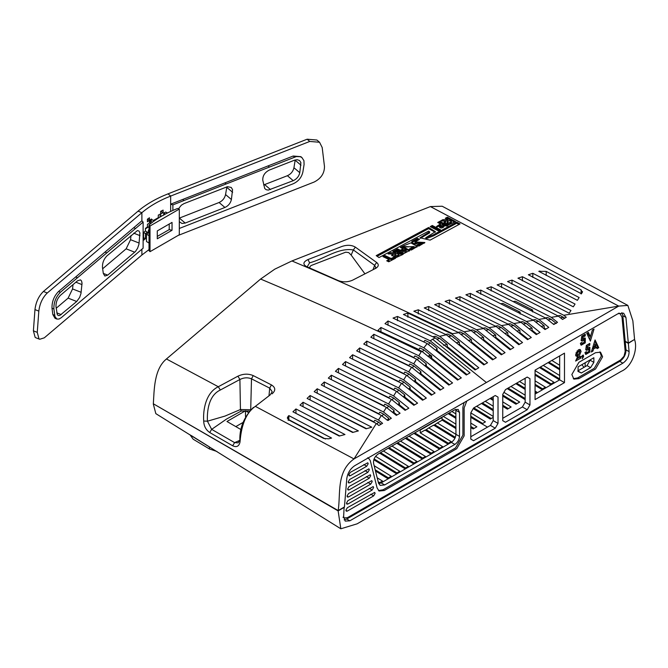 <?xml version="1.0" encoding="UTF-8"?>
<svg xmlns="http://www.w3.org/2000/svg" width="668" height="668" viewBox="0 0 668 668"><rect width="100%" height="100%" fill="white"/><g stroke="black" fill="none" stroke-linecap="round" stroke-linejoin="round"><path stroke-width="1" d="M167.409 213L165.756 212.048L163.71 213.05L163.71 215.23M163.71 213.05L165.413 214.036M149.022 243.01L146.501 241.549L146.501 234.192L148.43 232.714L148.43 230.126L149.022 229.683M149.022 230.468L148.43 230.126M149.022 233.057L147.419 232.138L145.44 233.583L145.44 238.76L143.536 240.246L143.536 232.481L145.44 233.583M149.022 235.645L146.501 234.192M154.199 220.924L152.145 219.73L150.425 220.916L150.425 223.095L150.926 223.388M152.546 222.143L149.465 220.365L149.465 217.776L147.419 219.188L147.419 221.776L149.465 220.365L147.419 219.188L149.465 220.365L151.578 218.995L151.578 220.114M150.016 225.993L150.016 251.677L149.022 250.634L149.022 224.949C156.738 218.444 166.24 212.958 177.504 208.499L179.308 209.076L150.016 225.993L149.022 224.949M179.308 209.076L179.308 234.76L150.016 251.677M172.035 222.402L172.035 230.276L157.281 238.793L157.281 230.919L172.035 222.402M169.221 224.03L169.221 229.617L172.035 230.276M157.281 236.405L169.221 229.617M590.362 336.714L588.366 332.355L586.746 333.29L590.387 341.114L594.019 329.09L592.399 330.025L590.362 336.714L589.243 336.062L587.706 332.739M378.514 490.588L383.081 489.778L455.501 447.969L462.899 435.152L462.899 407.163L464.101 402.553M378.739 483.724L381.127 482.88L384.693 484.935L454.875 444.42C457.672 442.466 459.217 439.786 459.509 436.388L455.943 434.334C455.651 437.732 454.106 440.404 451.309 442.358L454.875 444.42M384.693 484.935L380.159 485.385L378.472 482.931L373.571 463.333C373.203 459.651 374.706 456.57 378.063 454.081L454.875 409.734L458.148 409.409L459.509 412.406L459.509 436.388M581.352 372.994L578.096 371.475L578.096 366.849L593.86 357.739L593.86 362.373L590.595 367.65L581.352 372.994L577.787 370.932L587.038 365.596L590.295 359.801M559.675 355.927L559.675 379.841L535.068 394.045M493.209 396.7L493.209 420.623L490.446 425.407L470.798 436.747M525.157 378.255L525.157 402.178L522.393 406.962L502.745 418.302M455.843 409.292L455.943 434.334M381.127 482.88L451.309 442.358M618.635 313.367L620.18 313.793L622.025 317.216L625.181 351.426L624.012 356.236L620.572 359.985L347.527 517.625L344.245 517.95L343.602 517.391M367.734 458.19L368.853 458.532L370.256 460.578L377.111 487.966L379.098 491.013L384.334 490.496L456.745 448.687L464.143 435.878L464.143 407.881L466.823 400.984M578.905 378.622L595.539 369.02L602.603 356.779L600.54 352.203L595.539 352.696L578.905 362.298L571.841 374.539L573.912 379.115L578.905 378.622L577.661 377.904L594.295 368.302L601.359 356.061L599.872 351.911M350.224 475.775L366.732 466.239L368.193 463.717L367.767 462.774L350.224 472.41L348.763 474.931L349.197 475.875L350.224 475.775L348.763 474.931M347.318 511.095L373.662 495.881L375.115 493.36L374.69 492.416L347.318 507.73L345.865 510.252L346.291 511.195L347.318 511.095L345.865 510.252M347.903 504.023L372.159 490.02L373.621 487.498L373.195 486.555L347.903 500.658L346.45 503.188L346.876 504.131L347.903 504.023L346.45 503.188M348.496 496.959L370.757 484.108L372.21 481.578L371.784 480.643L348.496 493.594L347.034 496.115L347.46 497.059L348.496 496.959L347.034 496.115M349.08 489.894L369.254 478.238L370.715 475.716L370.289 474.773L349.08 486.529L347.619 489.051L348.045 489.995L349.08 489.894L347.619 489.051M349.64 482.839L367.876 472.309L369.337 469.788L368.911 468.844L349.64 479.474L348.178 481.995L348.604 482.939L349.64 482.839L348.178 481.995M581.778 336.163L581.152 340.563L582.237 341.139L584.224 339.954L584.224 342.25L582.262 343.385L581.853 342.459L580.358 343.319L581.21 345.206L585.285 342.851L585.285 338.125L582.83 338.609L583.022 337.173L585.235 335.895L585.235 334.167L581.778 336.163M582.262 343.385L581.135 342.734L582.262 343.385M596.516 347.293L597.142 348.646L598.762 347.711L595.054 339.928L591.33 352.003L592.95 351.067L593.585 348.98L596.516 347.293L595.397 346.642L592.466 348.337L591.815 350.424M586.362 345.398L585.744 349.798L586.821 350.374L588.817 349.18L588.817 351.485L586.846 352.62L586.446 351.694L584.943 352.554L585.794 354.441L589.877 352.086L589.877 347.36L587.414 347.844L587.615 346.408L589.819 345.131L589.819 343.402L586.362 345.398M586.846 352.62L585.727 351.969L586.846 352.62M582.337 357.898L582.337 358.716L583.598 356.528L583.348 355.05L581.911 356.57L582.897 356.946L582.337 357.898M578.613 357.63L581.085 351.401L580.292 349.606L578.421 349.765L575.682 354.416L576.751 356.353L577.645 354.441L577.169 353.589L578.404 351.51L579.231 351.426L579.599 352.236L575.616 361.071L580.909 358.015L580.909 356.303L578.613 357.63L577.486 356.979M564.485 382.622L535.068 399.606L535.068 370.13L564.485 353.147L564.485 382.622L559.675 379.841M473.562 408.039L495.255 395.514L498.019 397.109L498.019 423.395L495.255 428.188L473.562 440.713L470.798 439.118L470.798 412.824L473.562 408.039M502.745 394.387L505.509 389.603L527.202 377.078L529.966 378.672L529.966 404.958L527.202 409.743L505.509 422.268L502.745 420.673L502.745 394.387M498.019 397.109L495.255 395.514M498.019 423.395L493.209 420.623M495.255 428.188L490.446 425.407M529.966 378.672L527.202 377.078M529.966 404.958L525.157 402.178M527.202 409.743L522.393 406.962M579.64 349.431L579.54 352.62M576.075 352.612L576.526 353.798L575.632 355.702L576.751 356.353M579.231 351.426L578.112 350.784L576.943 351.101M579.782 356.946L576.459 359.292M577.645 354.441L576.526 353.798M580.909 358.015L579.782 357.372M578.613 357.589L577.486 356.937M582.479 355.326L582.337 356.62M582.897 356.946L581.778 356.294M588.817 349.18L587.69 348.537L585.769 349.589M589.243 347.176L589.184 350.558M588.216 352.228L585.31 353.982M588.7 344.045L586.487 345.757L586.295 347.193L587.414 347.844M585.702 349.723L586.821 350.374M586.846 350.324L585.727 349.673M587.615 346.408L586.487 345.757M589.819 345.131L588.7 344.479M594.729 340.964L597.635 347.068L596.015 347.995M593.635 344.513L593.952 343.636L595.071 344.287L595.881 345.924L594.219 346.884L593.1 346.233M597.635 347.068L598.762 347.711M592.95 351.067L591.831 350.416M593.585 348.98L592.466 348.337M594.219 346.884L595.029 344.312L593.902 343.661M583.022 337.173L581.903 336.522L581.703 337.966L582.83 338.609M585.235 335.895L584.108 335.244L581.903 336.522M581.185 340.363L583.106 339.302L584.224 339.954M580.726 344.746L583.632 342.993M584.592 341.323L584.65 337.941M584.108 335.244L584.108 334.81M581.11 340.488L582.237 341.139M582.262 341.089L581.135 340.438M589.585 339.402L590.403 336.689M590.595 336.054L592.416 330.017M573.328 378.689L577.661 377.904M593.86 362.373L590.295 360.319M590.595 367.65L587.038 365.596M498.579 340.521L502.879 343.01M430.877 381.779L429.967 382.021M439.82 389.945L440.529 389.536M448.57 384.893L449.28 384.492M457.313 379.85L458.023 379.441M466.064 374.798L466.773 374.389M474.806 369.746L475.516 369.337M483.557 364.695L484.267 364.294M492.299 359.651L493.009 359.242M501.05 354.599L501.76 354.19M509.793 349.548L510.502 349.139M435.352 386.354L436.062 385.945M444.103 381.303L444.805 380.894M452.846 376.251L453.555 375.842M461.596 371.199L462.298 370.798M470.339 366.156L471.049 365.747M479.09 361.104L479.791 360.695M487.832 356.052L488.542 355.643M496.583 351.001L497.284 350.591M505.325 345.957L506.035 345.548M455.943 428.622L442.183 420.172L437.365 422.953L455.943 434.367M454.95 438.216L433.615 425.115L428.798 427.904L451.167 441.64L447.426 443.803L425.048 430.058L420.23 432.839L442.6 446.583L438.859 448.746L413.893 433.398M451.434 442.283L450.766 441.874M487.498 427.111L470.798 417.333M420.331 385.853L417.717 384.25M388.876 366.54L386.405 365.02M443.318 416.406L455.943 424.163M470.798 423.078L476.868 426.81L473.119 428.965L470.798 427.545M455.943 418.418L448.144 413.626M451.885 411.463L455.943 413.951M581.836 364.686L584.032 367.325M482.096 423.788L485.436 421.859L470.798 412.866M559.675 365.287L551.835 360.444M548.086 362.615L559.675 369.763M493.209 416.423L476.668 406.253M473.236 408.616L490.254 419.07L493.209 417.366M493.209 406.202L485.244 401.301M481.494 403.464L493.209 410.67M502.745 406.311L507.388 409.167L511.129 407.004L502.745 401.844M490.07 398.512L493.209 400.449M502.745 396.091L515.955 404.215L519.696 402.053L503.922 392.341M525.157 395.18L510.97 386.446M507.221 388.609L524.522 399.264L525.157 398.896M535.068 375.065L550.223 384.409L553.964 382.246L535.068 370.59M535.068 385.302L541.656 389.361L545.397 387.198L535.068 380.827M524.372 378.706L525.157 379.19M535.068 393.168L536.83 392.149L535.068 391.064M525.157 384.952L519.545 381.495M515.796 383.657L525.157 389.427M559.675 375.533L543.259 365.396M539.51 367.567L558.782 379.457L559.675 378.94L540.345 367.083M377.186 477.804L382.639 481.16L378.514 483.081M374.163 465.721L391.206 476.217L387.457 478.38L375.483 470.998M375.566 456.369L399.773 471.282L396.024 473.437L373.813 459.751M383.407 450.992L408.34 466.339L404.591 468.502L379.674 453.155M391.966 446.057L416.899 461.404L413.158 463.559L388.225 448.211M400.516 441.114L425.466 456.461L421.725 458.624L396.784 443.276M409.075 436.179L434.033 451.526L430.292 453.681L405.334 438.333M559.675 368.728L548.912 362.139M379.8 482.797L378.188 481.803M388.375 477.854L375.182 469.771M396.951 472.911L374.113 458.924M405.518 467.967L380.526 452.662M414.093 463.024L389.093 447.71M422.66 458.081L397.66 442.767M431.236 453.138L406.227 437.824M439.803 448.195L414.795 432.872M448.378 443.251L426.259 429.708M455.342 437.323L434.826 424.764M455.943 427.503L442.183 419.078M474.08 428.422L470.798 426.409M455.943 417.316L449.055 413.091M482.638 423.47L470.798 416.222M491.205 418.527L473.837 407.889M493.209 409.559L482.405 402.938M508.323 408.624L502.745 405.209M493.209 399.364L490.972 397.994M516.89 403.681L502.745 395.013M525.157 398.546L508.097 388.1M525.157 388.358L516.665 383.156M542.566 388.826L535.068 384.242M551.133 383.883L535.068 374.047M585.151 362.774L585.151 366.682M349.84 520.815L622.885 363.175C626.976 360.277 629.039 356.436 629.097 351.66L628.329 343.344L625.223 341.548L625.991 349.865C625.933 354.641 623.87 358.482 619.779 361.38L346.734 519.019L349.84 520.815L345.214 521.115L343.636 516.473L344.137 507.112M634.333 339.569L628.329 343.344M153.565 403.915L338.133 510.886L340.839 528.789L357.129 523.829L621.298 371.308C632.412 366.607 637.965 348.629 634.6 339.72M338.133 510.886L344.404 507.271M153.323 404.123L155.828 413.634L340.839 528.789M344.162 519.871L346.734 519.019M425.048 430.409L428.798 427.904M433.615 425.458L437.365 422.953M441.865 417.241L442.183 420.172M442.183 417.425L420.23 430.1L420.23 432.839M189.971 434.743L193.169 439.21L209.46 448.98L216.958 451.485M153.406 220.457L158.299 217.693L158.299 215.104L163.117 212.7L163.117 210.111L160.679 211.297L163.117 212.7M160.679 211.297L160.679 216.474L163.117 215.296M143.536 232.481L145.44 230.994L145.44 228.406L147.419 226.953L147.419 224.364L149.465 222.953L149.465 220.365M145.44 230.994L147.419 232.138L147.419 233.474M143.536 237.658L145.44 238.76M149.022 226.644L145.44 228.807M159.777 215.956L160.679 216.474M56.914 319.053L59.043 319.028L61.247 317.701L143.119 248.179L143.119 222.077L141.892 220.782L58.55 291.49C54.016 296.124 51.837 301.702 52.004 308.215L52.83 314.536L55.043 318.319L56.914 319.053L54.976 316.59L53.883 308.95C53.699 302.47 55.878 296.901 60.421 292.233L77.53 277.713L75.651 276.978M170.657 211.439L170.657 204.183L172.887 204.884L172.887 210.428M179.308 228.464L293.244 183.75C298.412 181.362 301.619 177.446 302.871 172.002L304.082 164.503L303.923 160.629L301.894 157.564L300.258 156.704L296.383 156.546L226.168 183.967L224.891 182.882L293.185 156.028L300.842 156.663L301.435 157.247M178.072 235.478L314.127 182.047C321.016 178.548 324.464 173.371 324.481 166.524L322.185 147.511L319.546 142.259L309.76 141.441L170.657 196.066L170.657 204.183L182.698 199.448L183.976 200.534L226.168 183.967M183.976 200.534L172.887 204.884M262.774 180.201C262.599 175.776 264.779 172.402 269.313 170.073L294.454 160.203L297.118 159.702L299.523 160.504L300.892 162.574L299.782 172.695C298.93 176.394 296.751 179.049 293.244 180.669L268.311 190.088L266.24 189.737L264.728 188.535L262.774 180.201M179.308 221.701L181.972 223.479L185.211 223.062L224.932 207.464C228.398 205.836 230.552 203.189 231.404 199.515L232.564 189.612L231.228 187.449L227.479 186.673L183.976 203.623L181.312 205.235L178.448 208.8M143.119 222.077L77.53 277.713M76.703 301.493L79.617 297.485L80.97 293.511L82.039 283.249L81.546 280.927L80.477 279.875L77.53 280.802L60.421 295.314C57.339 298.479 55.853 302.262 55.978 306.654L57.306 314.62L58.3 315.538L59.744 315.513L76.703 301.493L68.119 298.12L56.187 308.249M103.315 273.462L102.471 267.459C102.287 263.033 103.757 259.192 106.88 255.919L137.383 230.594L139.019 231.028L139.929 232.94L138.944 244.271L137.6 248.237L135.47 251.485L107.715 275.132L104.851 276.034L103.315 273.462M319.546 142.259L316.924 140.029L307.138 139.211L168.035 193.845C156.145 198.53 146.15 204.299 138.034 211.163L43.42 291.473C38.719 296.049 35.905 302.095 34.961 309.593L33.4 330.835L35.154 337.365L35.838 337.757L39.696 339.269L39.011 338.885L37.258 332.355L38.819 311.113C39.754 303.606 42.577 297.569 47.269 292.985L141.892 212.674L141.892 220.782M149.022 249.598L141.892 255.001L44.297 337.833L39.696 339.269M224.891 182.882L182.698 199.448M226.869 186.815L225.559 194.555C224.715 198.229 222.553 200.876 219.087 202.504L179.308 218.127M102.655 268.77L126.143 248.83L130.552 239.687L131.028 235.42M263.651 184.961L287.407 175.709C290.914 174.089 293.093 171.434 293.945 167.735L295.198 159.953M168.035 193.845L170.657 196.066C159.26 200.559 149.674 206.095 141.892 212.674L138.034 211.163M73.021 284.626L72.561 288.935L68.119 298.12M394.771 255.819C395.631 257.03 397.042 256.938 399.013 255.552L399.013 254.408L397.084 253.473L394.771 254.683L394.596 256.036M394.771 254.683C395.631 255.886 397.042 255.794 399.013 254.408M406.261 250.492L406.261 251.636L401.844 252.12L401.844 250.976L406.261 250.492L404.583 249.54L401.844 250.976M621.866 312.641L622.835 315.655L625.198 341.256L628.304 343.051L634.575 339.428L632.855 320.807L627.845 305.41L618.718 306.103L430.392 206.579L291.941 260.954C343.811 282.748 397.36 306.996 452.587 333.691L458.757 332.672L492.55 359.852L496.299 357.689L464.085 331.787L418.302 309.793L413.843 311.196L458.757 332.672M627.845 305.41L442.183 206.228L430.392 206.579M436.421 363.041L436.421 362.064M431.428 359.025L431.762 358.532L431.762 359.3M431.762 370.406L431.762 371.383M427.871 380.334L428.998 380.267M435.728 374.564L436.187 373.963M390.463 252.688L390.463 253.823L395.59 253.89L395.59 252.754L392.859 251.427L394.922 250.341L403.121 254.333L396.266 257.489L391.598 255.243L393.201 254.007L388.058 253.949L390.463 252.688L395.59 252.754M391.966 255.811L393.201 255.151L393.201 254.007M401.986 254.925L394.922 251.485L394.922 250.341M394.922 251.485L393.986 251.978M400.357 250.249L400.357 251.393L403.088 249.949L403.088 248.813L400.357 247.469L402.428 246.367L409.835 250.425L403.798 253.573L395.59 249.982L397.619 248.913L400.357 250.249L403.088 248.813M400.357 251.393L397.619 250.057L397.619 248.913M397.619 250.057L396.717 250.533M409.476 251.001L402.428 247.511L402.428 246.367M402.428 247.511L401.476 248.02M387.857 261.355L389.118 260.704L389.118 259.56L382.956 256.621L384.993 255.552L391.156 258.499L393.544 257.264L395.581 258.249L388.743 261.781L386.705 260.804L389.118 259.56M394.437 258.842L393.544 258.407L393.544 257.264M393.544 258.407L391.156 259.643L391.156 258.499M391.156 259.643L384.993 256.696L384.993 255.552M384.993 256.696L384.1 257.163M405.159 247.026L403.105 246.016L410.862 242.885L417.341 246.475L411.304 250.066L409.267 249.055L413.784 246.542L405.159 247.026M413.784 246.542L413.784 247.686L410.386 249.607M416.991 247.051L404.215 246.559M418.41 239.971L417.458 239.486L411.755 242.567M417.458 239.486L417.458 238.342L419.504 239.378L414.962 241.941L424.865 242.509L418.811 246.116L416.765 245.089L421.299 242.551L421.299 243.695L417.867 245.64M421.299 242.551L420.214 242.208L415.387 244.154L411.672 242.509L411.981 241.282L417.458 238.342M424.522 243.077L414.962 243.085L414.962 241.941M432.28 225.492L440.479 229.759L438.408 230.886L430.209 226.636L432.28 225.492L432.28 226.636L431.269 227.187M439.41 230.343L432.28 226.636M436.797 227.103L440.471 225.058L440.471 223.914L437.732 222.486L439.795 221.342L448.003 225.65L436.48 226.544L440.471 223.914M446.934 226.235L439.795 222.486L439.795 221.342M439.795 222.486L438.792 223.037M442.876 219.638L442.876 220.774L448.003 220.891L448.003 219.755L445.264 218.311L447.326 217.158L455.534 221.509L448.671 224.849L444.003 222.394L445.606 221.075L440.471 220.974L442.876 219.638L448.003 219.755M442.876 220.774L442.45 221.008M444.312 222.962L445.606 222.219L445.606 221.075M454.474 222.085L447.326 218.302L447.326 217.158M447.326 218.302L446.316 218.862M459 224.49L456.653 223.254L456.653 222.11L460.052 223.914L430.092 240.138L419.988 237.791L429.633 231.754L429.633 232.898L420.189 238.359M429.633 231.754L428.631 231.111L379.006 257.556L376.201 255.635L428.639 227.487L435.411 231.679L425.783 237.699L433.515 234.735L456.653 222.11M456.653 223.254L433.515 235.871L425.783 238.843L425.783 237.699M435.219 232.255L428.639 228.631L428.639 227.487M428.639 228.631L377.144 256.278M218.294 386.73L220.331 390.012C208.616 395.456 206.921 411.096 207.431 421.207L203.698 421.024C202.922 409.835 205.777 392.759 218.294 386.73L166.441 358.975C153.941 369.195 154.224 390.137 153.348 403.789L338.158 510.561C340.814 494.328 336.004 471.733 354.015 458.933L618.718 306.103L563.759 315.271L501.593 283.457L497.134 284.885L558.423 316.156L551.3 317.333L491.18 286.789L486.721 288.209L545.965 318.219L538.842 319.396L480.768 290.104L476.317 291.515L533.507 320.281L526.384 321.458L470.355 293.402L465.905 294.805L521.048 322.343L513.926 323.529L459.943 296.684L455.493 298.095L508.59 324.406L501.459 325.592L449.539 299.965L445.08 301.368L496.132 326.477L489.001 327.654L439.126 303.247L434.668 304.65L483.674 328.539L476.543 329.716L428.714 306.52L424.255 307.923L471.216 330.602L464.085 331.787M375.466 268.486C378.739 266.574 379.132 264.57 376.66 262.491L355.343 247.118C351.694 244.989 347.31 244.73 342.2 246.35L308.006 259.551C303.063 261.965 302.596 264.319 306.579 266.599L338.492 280.669C343.135 282.339 347.794 282.197 352.479 280.234L376.017 268.177M305.961 266.298L306.579 266.599M582.329 292.392L581.077 289.829L546.19 271.392L538.784 271.317L581.469 293.786L582.554 291.657M569.22 313.234L570.965 310.495L512.005 280.101L507.546 281.537L569.22 313.234M573.303 306.821L575.048 304.057L522.418 276.719L517.959 278.172L573.303 306.821M577.386 300.341L579.131 297.544L532.83 273.296L528.371 274.765L577.386 300.341M443.443 345.231L447.234 344.496L439.611 338.367L435.219 336.254L432.806 336.755M397.477 320.707L397.477 316.465L439.694 336.338L446.358 334.777L483.807 364.895L487.548 362.741L451.626 333.85L452.587 333.691M486.362 382.497L432.588 339.252L435.235 337.924L475.057 369.947L478.806 367.784L439.694 336.338M475.766 369.538L447.234 346.6L447.234 344.496M435.235 337.924L393.026 318.093L397.477 316.465M418.302 313.952L418.302 309.793M493.26 359.442L471.474 341.924L471.474 339.82L464.026 333.833L460.862 334.359M458.039 332.322L460.194 331.963L464.026 333.833M428.714 310.67L428.714 306.52M471.216 330.602L501.301 354.8L505.041 352.637L476.543 329.716M502.01 354.391L483.59 339.586L483.59 337.482L476.484 331.762L473.311 332.288M470.506 330.259L472.685 329.892L476.484 331.762M439.126 307.397L439.126 303.247M483.674 328.539L510.043 349.748L513.792 347.585L489.001 327.654M510.753 349.339L495.714 337.248L495.714 335.144L488.934 329.7L485.77 330.226M482.972 328.197L485.168 327.829L488.934 329.7M495.447 326.134L497.66 325.767L501.392 327.629L507.83 332.806L507.83 334.91L519.504 344.296M449.539 304.115L449.539 299.965M496.132 326.477L518.794 344.696L522.535 342.542L501.459 325.592M459.943 300.834L459.943 296.684M508.59 324.406L527.536 339.653L531.285 337.49L513.926 323.529M528.246 339.244L519.946 332.572L519.946 330.468L513.851 325.566L510.678 326.093M507.914 324.072L510.143 323.704L513.851 325.566M520.389 322.009L522.635 321.642L526.3 323.496L532.07 328.13L532.07 330.234L536.997 334.192M470.355 297.544L470.355 293.402M521.048 322.343L536.287 334.601L540.028 332.439L526.384 321.458M501.593 287.599L501.593 283.457M558.423 316.156L562.523 319.454L566.272 317.292L563.759 315.271M557.813 315.839L560.101 315.463L564.752 318.168M418.853 349.523L380.844 331.762M428.28 344.412L430.134 342.834L424.94 340.338L423.771 341.899L422.301 341.189M545.739 329.14L544.186 327.896L544.186 325.792L541.105 326.393M484.517 364.494L459.359 344.262L459.359 342.158L456.269 342.759M430.134 342.834L437.072 348.412L437.072 350.508L467.024 374.589M430.309 358.123L431.67 356.153L431.67 358.248L458.273 379.641M417.425 359.852L418.711 357.806L426.301 363.91L426.301 366.006L449.531 384.693M412.39 367.884L413.667 365.839L420.923 371.675L420.923 373.771L440.78 389.736M414.185 381.411L415.546 379.432L415.546 381.528L432.037 394.788M408.808 389.168L410.177 387.198L410.177 389.294L423.287 399.84M397.276 391.974L398.554 389.937L404.8 394.955L404.8 397.051L414.544 404.891M392.233 400.007L393.519 397.969L399.422 402.721L399.422 404.816L405.793 409.943M387.198 408.048L388.475 406.002L394.053 410.478L394.053 412.582L397.051 414.987M316.999 393.101L373.846 421.8M324.08 386.329L378.848 413.768M331.169 379.533L383.849 405.726M338.259 372.719L388.851 397.694M345.348 365.897L393.853 389.653M352.437 359.067L398.854 381.62M359.534 352.236L403.856 373.587M366.623 345.406L408.858 365.563M373.721 338.576L413.859 357.53M309.91 399.856L366.557 428.664M295.749 413.275L339.72 435.92M302.829 406.587L353.138 432.321M288.192 416.239L288.877 415.605L331.562 438.074L328.714 438.818L323.679 438.433L288.793 419.997L287.315 417.976L288.192 416.239L288.192 420.372L288.877 419.729L325.45 438.993M422.468 351.819L423.796 349.815L419.863 347.919L418.719 349.748M413.709 357.781L414.861 355.935L418.711 357.806M408.699 365.813L409.851 363.968L413.667 365.839M403.697 373.855L404.85 372.001L408.632 373.871L407.346 375.909M398.687 381.896L399.848 380.034L403.589 381.904L402.311 383.941M393.686 389.928L394.838 388.075L398.554 389.937M388.676 397.969L389.836 396.107L393.519 397.969M383.666 406.019L384.835 404.148L388.475 406.002M378.664 414.06L379.825 412.189L383.44 414.035L382.163 416.08M373.654 422.101L374.823 420.23L378.405 422.067L377.128 424.113M535.594 321.959L538.759 321.433L535.126 319.58L532.864 319.955M445.548 334.392L447.702 334.033L451.576 335.904L448.42 336.438M548.044 319.889L551.217 319.362L547.61 317.525L545.338 317.901M468.393 340.421L471.474 339.82M480.509 338.083L483.59 337.482M492.625 335.745L495.714 335.144M504.749 333.407L507.83 332.806M516.865 331.069L519.946 330.468M528.981 328.731L532.07 328.13M553.221 324.055L555.225 323.663M446.675 347.126L447.66 346.934M458.799 344.788L459.776 344.596M470.915 342.45L471.892 342.258M483.031 340.112L484.016 339.92M495.155 337.774L496.132 337.582M507.271 335.436L508.248 335.244M519.387 333.098L520.372 332.906M531.511 330.76L532.488 330.568M543.627 328.422L544.604 328.23M526.3 323.496L523.136 324.022M563.675 317.3L560.502 317.826M501.392 327.629L498.219 328.155M437.072 348.412L435.678 350.366M381.069 424.213L378.405 422.067M410.177 387.198L403.589 381.904M426.301 363.91L424.931 365.889M404.8 394.955L403.43 396.934M420.923 371.675L419.554 373.646M415.546 379.432L408.632 373.871M399.422 402.721L398.061 404.691M394.053 410.478L392.684 412.457M387.306 420.214L388.676 418.243L383.44 414.035M538.759 321.433L544.186 325.792M439.611 338.367L436.889 339.252M451.576 335.904L459.359 342.158M551.217 319.362L556.302 323.454M288.877 419.729L288.877 415.605M295.957 408.95L344.972 434.526L339.227 436.054L292.926 411.797L295.957 408.95L295.957 413.083M303.038 402.253L358.382 430.902L352.637 432.463L300.007 405.125L303.038 402.253L303.038 406.386M310.119 395.523L371.792 427.211L366.056 428.798L307.088 398.412L310.119 395.523L310.119 399.664M317.2 392.909L317.2 388.768L378.489 420.038L382.589 423.337L378.848 425.499L376.334 423.479L314.169 391.665L317.2 388.768M324.281 386.137L324.281 381.996L383.524 411.997L391.339 418.285L387.59 420.448L381.37 415.438L321.25 384.893L324.281 381.996M388.676 418.243L388.676 420.339M331.361 379.341L331.361 375.199L388.559 403.965L400.082 413.233L396.341 415.396L386.405 407.405L328.33 378.105L331.361 375.199M338.451 372.535L338.451 368.394L393.594 395.932L408.833 408.19L405.084 410.344L391.44 399.372L335.419 371.308L338.451 368.394M345.531 365.722L345.531 361.58L398.629 387.899L417.575 403.138L413.834 405.301L396.475 391.331L342.5 364.494L345.531 361.58M352.612 358.908L352.612 354.758L403.664 379.858L426.326 398.086L422.577 400.249L401.51 383.298L349.581 357.672L352.612 354.758M359.693 352.086L359.693 347.936L408.699 371.825L435.068 393.034L431.328 395.197L406.545 375.266L356.662 350.85L359.693 347.936M366.774 345.264L366.774 341.106L413.734 363.793L443.819 387.983L440.07 390.145L411.58 367.233L363.743 344.028L366.774 341.106M373.855 338.442L373.855 334.284L418.769 355.76L452.562 382.939L448.821 385.102L416.615 359.192L370.824 337.206L373.855 334.284M432.588 339.252L430.234 340.814L470.055 372.836L466.314 374.998L427.203 343.544L423.863 347.769L461.312 377.888L457.563 380.05L421.65 351.159L421.257 351.777C366.022 325.082 312.474 300.842 260.612 279.04L166.441 358.975M380.935 331.67L380.935 327.47L377.904 330.384L421.65 351.159M388.016 325.241L388.016 320.982L384.985 323.671L427.203 343.544M430.234 340.814L388.016 320.982M407.889 317.233L407.889 313.075L451.626 333.85M446.358 334.777L403.43 314.478L407.889 313.075M480.768 294.246L480.768 290.104M533.507 320.281L545.03 329.549L548.779 327.387L538.842 319.396M545.965 318.219L553.78 324.498L557.521 322.343L551.3 317.333M491.18 290.931L491.18 286.789M512.005 284.242L512.005 280.101M522.418 280.852L522.418 276.719M532.83 277.429L532.83 273.296M374.94 268.753L375.775 267.534L374.623 265.338L353.355 249.949C338.142 247.377 324.013 259.184 309.593 262.808L307.18 266.858M309.66 267.943L310.019 266.515L311.154 265.513L345.698 252.187L348.713 252.587L351.159 255.067L353.355 249.949L355.343 247.118M373.036 269.73L374.623 265.338L376.66 262.491M378.489 420.038L381.37 415.438M220.331 390.012L239.904 379.499L240.438 409.517L224.949 416.097L207.431 421.207L211.656 429.357L209.702 432.505L232.656 445.773L234.61 442.625L238.142 442.859L239.854 439.961L240.012 442.032C240.722 433.073 243.035 414.694 255.351 406.361L354.015 458.933L376.334 423.479M255.351 406.361L270.173 394.913L255.234 406.436M218.411 386.672L237.933 376.167L239.904 379.499C243.878 377.52 247.736 377.303 251.494 378.831L269.688 388.125L271.417 384.902C275.625 387.524 275.842 390.504 272.068 393.861M271.417 384.902L253.239 375.6L251.494 378.831L250.709 409.768M237.933 376.167C243.185 373.713 248.279 373.521 253.239 375.6M418.769 355.76L421.257 351.777M413.734 363.793L416.615 359.192M408.699 371.825L411.58 367.233M403.664 379.858L406.545 375.266M398.629 387.899L401.51 383.298M393.594 395.932L396.475 391.331M388.559 403.965L391.44 399.372M383.524 411.997L386.405 407.405M338.158 510.561L344.429 506.945L346.792 478.614C347.636 473.036 350.291 468.719 354.766 465.68L617.958 313.726L623.636 313.167L625.941 317.45L628.304 343.051M423.863 347.769L380.935 327.47M291.941 260.954L274.798 269.146L260.612 279.04M232.656 445.773C236.572 447.593 239.027 446.349 240.012 442.032M209.702 432.505C205.861 429.841 203.865 426.017 203.698 421.024M250.659 409.743L240.438 409.517L241.248 411.029L226.536 419.061L211.656 429.357L234.61 442.625L239.804 440.346M268.995 395.798L269.688 388.125L272.218 391.732L270.173 394.913M239.854 439.961C239.545 427.745 244.062 416.899 253.397 407.43M241.29 429.766L226.953 421.491L245.49 410.787L248.279 412.398M245.49 416.556L245.49 410.787M235.821 426.601L242.868 422.535M351.159 255.067L364.945 273.872M437.29 350.683L436.805 351.268M427.862 356.303L430.192 354.959L431.57 356.061L427.862 356.303L431.57 355.752M426.485 366.156L426.05 366.782M421.107 373.921L420.673 374.548M415.738 381.678L415.304 382.313M410.361 389.444L409.927 390.07M404.983 397.201L404.549 397.836M399.614 404.967L399.18 405.593M394.237 412.732L393.803 413.358M430.192 354.959L423.796 349.815M518.101 312.482L520.147 312.14L520.147 314.06M530.576 310.378L532.63 310.027L532.63 311.956M513.208 301.569L515.295 301.21L532.63 310.027M500.741 303.74L502.804 303.381L520.147 312.14M439.661 227.103C440.563 228.389 441.974 228.297 443.903 226.844L443.903 225.701L441.965 224.69L439.661 225.959L439.486 227.329M439.661 225.959C440.563 227.245 441.974 227.162 443.903 225.701M447.184 222.953C448.086 224.256 449.497 224.172 451.418 222.703L451.418 221.559L449.489 220.54L447.184 221.818L447.001 223.187M447.184 221.818C448.086 223.112 449.497 223.029 451.418 221.559M455.943 410.352L459.509 412.406M364.962 470.623L367.876 472.309M366.348 476.56L369.254 478.238M367.843 482.421L370.757 484.108M369.245 488.341L372.159 490.02M370.748 494.203L373.662 495.881M363.818 464.561L366.732 466.239M579.958 350.75L581.085 351.401M582.479 355.877L583.598 356.528M625.991 349.865L629.097 351.66M619.779 361.38L622.885 363.175M191.165 435.478L209.493 446.942L209.46 448.98M141.892 249.214L141.892 255.001M106.88 252.838L105.001 252.095M269.313 166.983L268.035 165.906M185.211 223.062L179.366 218.102M139.136 243.06L130.552 239.687M134.736 252.203L126.143 248.83M139.979 235.629L133.692 233.165M38.819 311.113L34.961 309.593M43.42 291.473L47.269 292.985M37.258 332.355L33.4 330.835M307.138 139.211L309.76 141.441M224.932 207.464L219.087 202.504M231.404 199.515L225.559 194.555M232.639 192.317L226.794 187.357M301.001 165.196L295.156 160.237M299.782 172.695L293.945 167.735M293.244 180.669L287.407 175.709M270.523 189.587L264.678 184.635M294.454 157.114L293.185 156.028M107.715 275.132L103.306 273.404M135.571 228.473L133.7 227.738M61.247 314.611L56.78 312.858M81.154 292.308L72.561 288.935M81.972 284.585L75.885 282.197M60.421 292.233L58.55 291.49M53.883 308.95L52.004 308.215M54.701 315.279L52.83 314.536M411.981 241.282L411.981 242.426M581.077 293.962L581.077 289.829M539.786 271.851L539.786 270.983M546.19 275.525L546.19 271.392M309.593 262.808L308.006 259.551M622.835 315.655L625.941 317.45M241.248 411.029L249.431 411.029M344.245 517.95L343.001 517.232M368.853 458.532L367.6 457.814M576.392 353.739L577.519 354.391M618.935 313.067L620.18 313.793M434.618 385.762L434.618 384.785M521.95 335.152L521.95 334.175M420.331 385.378L420.331 386.354M420.331 397.46L420.331 398.437M300.842 156.663L302.111 157.74"/></g></svg>
